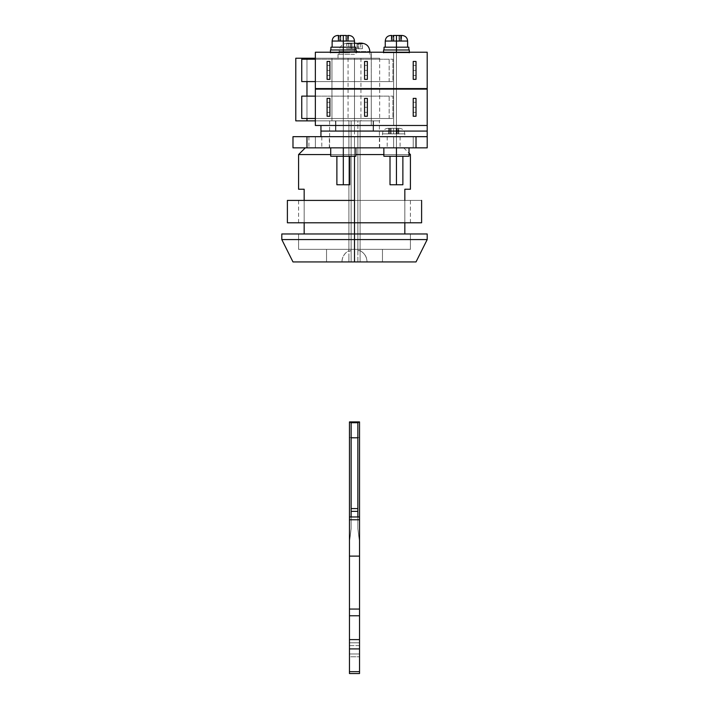 <?xml version="1.0" encoding="UTF-8"?>
<svg xmlns="http://www.w3.org/2000/svg" width="709" height="709" viewBox="0 0 709 709"><rect width="100%" height="100%" fill="white"/><g stroke="black" fill="none" stroke-linecap="round" stroke-linejoin="round"><path stroke-width="0.53" stroke-dasharray="3.54 2.66" d="M367.023 261.931L360.092 261.931L360.092 250.667C364.55 253.095 366.881 256.853 367.085 261.931L382.319 261.931L354.5 261.931L354.5 136.669L292.985 136.669L292.985 147.853L292.985 136.669L354.5 136.669L354.5 147.853L379.661 147.853L354.5 147.853L379.661 147.853L354.5 147.853L354.5 136.669L427.199 136.669L320.947 136.669L427.199 136.669L427.199 147.853L413.214 147.853L427.199 147.853L427.199 136.669L320.947 136.669L427.199 136.669L427.199 131.076L320.947 131.076L427.199 131.076L427.199 136.669L329.339 136.669L379.661 136.669L354.5 136.669L354.5 147.853L413.214 147.853L413.214 136.669L413.214 147.853L292.985 147.853L354.5 147.853L329.339 147.853L354.5 147.853L329.339 147.853L354.5 147.853L354.5 136.669L354.5 249.346L348.908 249.346L348.908 147.853L354.5 147.853L305.287 147.853L354.5 147.853L305.287 147.853L354.5 147.853L354.5 154.562L298.578 154.562L354.5 154.562L354.5 147.853L379.377 147.853L360.092 147.853L360.092 130.926L373.129 130.926L354.5 130.926L373.501 130.926L373.501 120.867L379.616 120.867L373.501 120.867L373.501 130.926L335.499 130.926L335.499 120.867L331.954 120.867L331.954 58.235L379.643 58.235L354.5 58.235L360.934 58.235L354.5 58.235L360.934 58.235L354.5 58.235L354.5 130.926L335.499 130.926L373.501 130.926L354.5 130.926L354.5 58.235L331.954 58.235L331.954 120.867L306.97 120.867L306.97 58.235L331.954 58.235L331.954 120.867L335.499 120.867L335.499 130.926L373.501 130.926L335.499 130.926L354.5 130.926L354.5 147.853L354.5 130.926L335.871 130.926L335.871 120.867L329.614 120.867L335.871 120.867L335.871 130.926L348.908 130.926L348.908 147.853L329.623 147.853L403.713 147.853L354.5 147.853L403.713 147.853L354.5 147.853L354.5 154.562L298.578 154.562L354.5 154.562L354.5 249.346L298.578 249.346L354.5 249.346L298.578 249.346L354.5 249.346L354.5 233.97L354.5 261.931L382.452 261.931L360.092 261.931L360.092 249.346L382.452 249.346L326.548 249.346L348.908 249.346L348.908 261.931L341.977 261.931L367.023 261.931L357.859 261.931L357.859 130.926L351.141 130.926L351.141 120.867L335.871 120.867L351.141 120.867L351.141 261.931L351.141 120.867L348.908 120.867L348.908 261.931L348.908 253.769L348.908 261.931L341.977 261.931L351.141 261.931L351.141 130.926L351.141 261.931L357.859 261.931L357.859 130.926L373.129 130.926L373.129 120.867L379.386 120.867L373.129 120.867L373.129 130.926L360.092 130.926L360.092 120.867L357.859 120.867L379.386 120.867L360.092 120.867L360.092 261.931L360.092 130.926L373.129 130.926L360.092 130.926L360.092 120.867L357.859 120.867L357.859 250.578L357.859 120.867L373.129 120.867L373.129 130.926L335.871 130.926L335.871 120.867L329.614 120.867L348.908 120.867L348.908 251.5L348.908 120.867L348.908 130.926L335.871 130.926L373.129 130.926L373.129 120.867L360.092 120.867L360.092 251.5L357.859 250.578L360.092 250.667C364.506 253.122 366.819 256.88 367.023 261.931C366.819 256.888 364.515 253.131 360.092 250.667L357.859 250.578M396.437 147.853L396.437 136.669L402.872 136.669L396.437 136.669L402.872 136.669L396.437 136.669L396.437 147.853L402.872 147.853L390.012 147.853L402.872 147.853L390.012 147.853L396.437 147.853L390.012 147.853L396.437 147.853L396.437 136.669L402.872 136.669L390.012 136.669L396.437 136.669L390.012 136.669L396.437 136.669L390.012 136.669L396.437 136.669L396.437 156.237L402.872 156.237L396.437 156.237L402.872 156.237L396.437 156.237L396.437 147.853L409.031 147.853L409.031 156.237L409.031 147.853L396.437 147.853L396.437 156.237L409.031 156.237L396.437 156.237L396.437 147.853L409.031 147.853L383.853 147.853L383.853 156.237L383.853 147.853L402.872 147.853L390.012 147.853L396.437 147.853L390.012 147.853L396.437 147.853L396.437 156.237L383.853 156.237L402.872 156.237L390.012 156.237L396.437 156.237L390.012 156.237L396.437 156.237L390.012 156.237L396.437 156.237L396.437 147.853M343.316 147.853L343.316 136.669L349.75 136.669L343.316 136.669L349.75 136.669L343.316 136.669L343.316 147.853L349.75 147.853L336.881 147.853L349.75 147.853L336.881 147.853L343.316 147.853L336.881 147.853L343.316 147.853L343.316 136.669L349.75 136.669L336.881 136.669L343.316 136.669L336.881 136.669L343.316 136.669L336.881 136.669L343.316 136.669L343.316 156.237L349.75 156.237L343.316 156.237L349.75 156.237L343.316 156.237L343.316 147.853L355.909 147.853L355.909 156.237L355.909 147.853L343.316 147.853L343.316 156.237L355.909 156.237L343.316 156.237L343.316 147.853L330.722 147.853L355.909 147.853L330.722 147.853L330.722 156.237L330.722 147.853L349.75 147.853L336.881 147.853L343.316 147.853L336.881 147.853L343.316 147.853L343.316 156.237L330.722 156.237L349.75 156.237L336.881 156.237L343.316 156.237L336.881 156.237L343.316 156.237L336.881 156.237L343.316 156.237L343.316 147.853M315.354 147.853L315.354 136.669L321.789 136.669L315.354 136.669L321.789 136.669L315.354 136.669L315.354 147.853L321.789 147.853L308.92 147.853L321.789 147.853L308.92 147.853L315.354 147.853L308.92 147.853L315.354 147.853L315.354 136.669L321.789 136.669L308.92 136.669L315.354 136.669L308.92 136.669L315.354 136.669L308.92 136.669L315.354 136.669L315.354 147.853M393.646 147.853L393.646 136.669L400.08 136.669L393.646 136.669L400.08 136.669L393.646 136.669L393.646 147.853L400.08 147.853L387.211 147.853L400.08 147.853L387.211 147.853L393.646 147.853L387.211 147.853L393.646 147.853L393.646 136.669L400.08 136.669L387.211 136.669L393.646 136.669L387.211 136.669L393.646 136.669L387.211 136.669L393.646 136.669L393.646 147.853M354.5 120.867L360.934 120.867L348.066 120.867L354.5 120.867L348.066 120.867L354.5 120.867L348.066 120.867L354.5 120.867L354.5 58.235L315.354 58.235L379.661 58.235L348.066 58.235L354.5 58.235L348.066 58.235L354.5 58.235L348.066 58.235L354.5 58.235L354.5 120.867M315.354 120.867L331.954 120.867L331.954 58.235L306.97 58.235L306.97 120.867L295.786 120.867L335.499 120.867L315.354 120.867M306.97 59.219L306.97 81.588L306.97 59.219M306.97 96.123L306.97 118.492L306.97 96.123M295.786 58.235L306.97 58.235L295.786 58.235M373.501 120.867L335.499 120.867L373.501 120.867L335.499 120.867L335.499 130.926L373.501 130.926L373.501 120.867L373.501 130.926L335.499 130.926L335.499 120.867L373.501 120.867M359.534 422.724L359.534 673.55L349.466 673.55L349.466 671.671L349.466 673.55L359.534 673.55L359.534 648.912L349.466 648.912L349.466 671.671L359.534 671.671L349.466 671.671L349.466 639.607L349.466 648.912L359.534 648.912L359.534 615.766L349.466 615.766L349.466 639.607L359.534 639.607L349.466 639.607L349.466 609.04L349.466 615.766L359.534 615.766L359.534 556.113L349.466 556.113L349.466 609.04L359.534 609.04L349.466 609.04L349.466 556.113L359.534 556.113L359.534 437.524L349.466 437.524L349.466 556.113L349.466 437.524L359.534 437.524L359.534 422.724L349.466 422.724L349.466 437.524L349.466 421.908L349.466 422.724L359.534 422.724L359.534 421.908L359.534 422.724M359.534 516.967L359.534 542.137L359.534 516.967L351.141 516.967L359.534 516.967L359.534 542.137L359.534 516.967M359.534 656.773L359.534 642.797L359.534 656.773L359.534 653.982L349.466 653.982L349.466 656.773L349.466 642.797L349.466 656.773L359.534 656.773L349.466 656.773L359.534 656.773L349.466 656.773L349.466 653.982L359.534 653.982L359.534 656.773M349.466 516.967L349.466 542.137L349.466 516.967L351.141 516.967L349.466 516.967L349.466 542.137L351.141 528.542L351.141 516.967L351.141 528.542L349.466 542.137L349.466 516.967M357.859 508.583L351.141 508.583L357.859 508.583M357.859 516.967L357.859 528.542L359.534 542.137L357.859 528.542L357.859 421.908L357.859 516.967M351.141 421.908L351.141 528.542L351.141 421.908M359.534 645.589L349.466 645.589L349.466 653.982L359.534 653.982L359.534 645.589L349.466 645.589L349.466 642.797L359.534 642.797L359.534 645.589L359.534 642.797L349.466 642.797L359.534 642.797L349.466 642.797L349.466 645.589L359.534 645.589L359.534 653.982L349.466 653.982L349.466 645.589L359.534 645.589M351.141 528.542L349.466 542.137L351.141 528.542M359.534 542.137L357.859 528.542L359.534 542.137M341.977 261.931C342.181 256.888 344.485 253.131 348.908 250.667L348.908 251.5L348.908 250.667C344.45 253.095 342.119 256.853 341.915 261.931L341.977 261.931A12.585 12.523 90 0 1 348.908 250.667L348.908 250.791M354.5 222.786L354.5 200.417L354.5 222.786L410.422 222.786L354.5 222.786L410.422 222.786L354.5 222.786L354.5 200.417L354.5 222.786L287.393 222.786L287.393 200.417L287.393 222.786L354.5 222.786L354.5 200.417L410.422 200.417L354.5 200.417L410.422 200.417L354.5 200.417L354.5 222.786L410.422 222.786L298.578 222.786L354.5 222.786L298.578 222.786L354.5 222.786L298.578 222.786L354.5 222.786L354.5 200.417L421.607 200.417L421.607 222.786L354.5 222.786L421.607 222.786L421.607 200.417L287.393 200.417L410.422 200.417L298.578 200.417L354.5 200.417L298.578 200.417L354.5 200.417L354.5 222.786M304.17 233.97L298.578 233.97L304.17 233.97L304.17 189.232L298.578 189.232L304.17 189.232L304.17 233.97L298.578 233.97L304.17 233.97M304.17 200.417L304.17 222.786L304.17 200.417M292.985 261.931L354.5 261.931L354.5 239.562L281.801 239.562L354.5 239.562L281.801 239.562L354.5 239.562L354.5 233.97L281.801 233.97L410.422 233.97L354.5 233.97L410.422 233.97L354.5 233.97L354.5 261.931L326.548 261.931L382.461 261.931L354.5 261.931L382.461 261.931L354.5 261.931L354.5 249.346L298.578 249.346L410.422 249.346L326.681 249.346L410.422 249.346L354.5 249.346L410.422 249.346L354.5 249.346L354.5 147.853L305.287 147.853L403.713 147.853L329.774 147.853L379.226 147.853L354.5 147.853L360.092 147.853L360.092 249.346L354.5 249.346L410.422 249.346L354.5 249.346L410.422 249.346L354.5 249.346L354.5 233.97L354.5 261.931L292.985 261.931L416.015 261.931M354.5 154.562L410.422 154.562L354.5 154.562M409.031 154.562L383.853 154.562L409.031 154.562M410.422 189.232L404.83 189.232L404.83 233.97L410.422 233.97L404.83 233.97L410.422 233.97L404.83 233.97L404.83 189.232L410.422 189.232M404.83 222.786L404.83 200.417L404.83 222.786M348.908 251.5A11.84 11.84 0 0 1 351.141 250.578L348.908 251.5M335.871 120.867L351.141 120.867L351.141 130.926L335.871 130.926L335.871 120.867M427.199 233.97L354.5 233.97L354.5 249.346L382.461 249.346L326.539 249.346L354.5 249.346L326.539 249.346L354.5 249.346L354.5 261.931L416.015 261.931L326.539 261.931L354.5 261.931L326.539 261.931L354.5 261.931L354.5 249.346L298.578 249.346L410.422 249.346L298.578 249.346L354.5 249.346L298.578 249.346L354.5 249.346L354.5 233.97L427.199 233.97L281.801 233.97M354.5 239.562L427.199 239.562L354.5 239.562M354.5 233.97L298.578 233.97L354.5 233.97M346.577 43.719L354.5 43.134L354.5 51.518L339.124 51.518L354.5 51.518L354.5 47.193L354.5 51.518L339.124 51.518L369.876 51.518L354.5 51.518L354.5 43.134L346.577 43.719L348.739 43.134L347.507 43.134L348.739 43.134L346.577 43.719L348.739 43.134L347.507 43.134L351.106 43.134L350.14 43.134L350.14 48.726L350.14 43.134L351.106 43.134L350.14 43.134L350.14 48.726L346.577 48.726L346.577 43.719M354.5 54.318L338.007 54.318L354.5 54.318M354.5 58.235L338.007 58.235L354.5 58.235M360.713 43.719L360.713 48.726L362.423 48.726L354.5 48.726L354.5 43.134L357.008 43.134L357.008 48.726L357.008 43.134L350.538 43.134L354.5 43.134L354.5 48.726L357.008 48.726L357.008 43.134L358.462 43.134L350.538 43.134L362.423 43.719L357.894 43.134L357.894 48.726L357.894 43.134L358.86 43.134L358.851 48.726L358.86 43.152M360.367 43.134L361.493 43.134M360.261 43.134L358.86 43.134L358.86 48.726L357.894 48.726L362.414 48.726L362.361 43.683M348.305 43.719L354.5 43.134L354.5 48.726L351.983 48.726L351.983 43.134L351.992 48.726L348.305 48.726L348.305 43.719M351.983 48.726L351.983 43.134L354.5 43.134L354.5 48.726L346.577 48.726L351.106 48.726L351.106 43.134L351.106 48.726L346.577 48.726L351.983 48.726M389.285 133.868L390.251 133.868L390.251 128.276L389.285 128.276L389.285 133.868L389.285 128.276L390.251 128.276L390.251 133.868L388.479 133.868L389.285 133.868L389.285 128.276L388.479 128.302L388.479 133.868L388.878 128.276L390.251 128.276L389.285 128.276L389.285 133.868L388.479 133.868L393.637 133.868L382.461 133.868L393.646 133.868L382.461 133.868L393.646 133.868L393.646 128.276L393.646 133.868L404.83 133.868L393.646 133.868L393.646 128.276L390.712 128.276L393.646 128.276L393.646 133.868L404.83 133.868L393.646 133.868L396.987 133.868L396.57 128.276L393.646 128.276L399.238 128.276L396.987 128.302L398.804 128.302L398.804 133.868L396.987 133.868L398.804 133.868L398.804 128.302L396.987 128.302L396.987 133.868L396.57 128.276L390.304 128.302L396.57 128.276L396.154 133.868L396.154 128.276L396.987 128.302L396.987 133.868L396.154 133.868L396.154 128.276L393.646 128.276L393.646 133.868L393.646 128.276L388.053 128.276L390.304 128.302L390.304 133.868L388.479 133.868L388.479 128.302L390.304 128.302L388.479 128.302L388.479 133.868L390.304 133.868L390.304 128.302L390.304 133.868L391.129 133.868L391.129 128.276L391.138 133.868L390.304 133.868L390.304 128.302L391.138 128.276L391.129 133.868L393.646 133.868L391.138 133.868L391.138 128.276L393.637 128.276L393.637 133.868L393.637 128.276L396.154 128.276L396.154 133.868L393.637 133.868L398.804 133.868L398.405 128.276L399.238 128.276L397.04 128.276L397.997 128.276L397.997 133.868L398.804 133.868L398.006 133.868L398.006 128.276L398.804 128.302L398.804 133.868L398.006 133.868L397.997 128.276L397.04 128.276L397.04 133.868L397.997 133.868L397.04 133.868L397.04 128.276L398.006 128.276L398.006 133.868M393.646 136.669L382.461 136.669L393.646 136.669M396.437 131.076L396.437 136.669L402.872 136.669L396.437 136.669L402.872 136.669L396.437 136.669L396.437 131.076L402.872 131.076L390.012 131.076L402.872 131.076L390.012 131.076L396.437 131.076L390.012 131.076L396.437 131.076L396.437 136.669L390.012 136.669L402.872 136.669L390.012 136.669L396.437 136.669L390.012 136.669L396.437 136.669L396.437 131.076L402.872 131.076L396.437 131.076L402.872 131.076L396.437 131.076L396.437 89.13L402.872 89.13L396.437 89.13L402.872 89.13L396.437 89.13L396.437 88.572L396.437 89.13L390.012 89.13L402.872 89.13L390.012 89.13L402.872 88.572L390.012 88.572L402.872 88.572L390.012 88.572L402.872 89.13L396.437 89.13L402.872 89.13L396.437 89.13L396.437 125.484L402.872 125.484L390.012 125.484L402.872 125.484L390.012 125.484L396.437 125.484L390.012 125.484L396.437 125.484L396.437 89.13L402.872 89.13L390.012 89.13L396.437 89.13L390.012 89.13L396.437 89.13L390.012 89.13L396.437 89.13L396.437 131.076L390.012 131.076L402.872 131.076L390.012 131.076L396.437 131.076L390.012 131.076L396.437 131.076L396.437 125.484L402.872 125.484L390.012 125.484L402.872 125.484L390.012 125.484L396.437 125.484L390.012 125.484L396.437 125.484L396.437 131.076M343.316 131.076L343.316 136.669L349.75 136.669L343.316 136.669L349.75 136.669L343.316 136.669L343.316 131.076L349.75 131.076L336.881 131.076L349.75 131.076L336.881 131.076L343.316 131.076L336.881 131.076L343.316 131.076L343.316 136.669L336.881 136.669L349.75 136.669L336.881 136.669L343.316 136.669L336.881 136.669L343.316 136.669L343.316 131.076L349.75 131.076L343.316 131.076L349.75 131.076L343.316 131.076L343.316 89.13L349.75 89.13L343.316 89.13L349.75 89.13L343.316 89.13L343.316 88.572L343.316 89.13L336.881 89.13L349.75 89.13L336.881 89.13L349.75 88.572L336.881 88.572L349.75 88.572L336.881 88.572L349.75 89.13L343.316 89.13L349.75 89.13L343.316 89.13L343.316 125.484L349.75 125.484L336.881 125.484L349.75 125.484L336.881 125.484L343.316 125.484L336.881 125.484L343.316 125.484L343.316 89.13L349.75 89.13L336.881 89.13L343.316 89.13L336.881 89.13L343.316 89.13L336.881 89.13L343.316 89.13L343.316 131.076L336.881 131.076L349.75 131.076L336.881 131.076L343.316 131.076L336.881 131.076L343.316 131.076L343.316 125.484L349.75 125.484L336.881 125.484L349.75 125.484L336.881 125.484L343.316 125.484L336.881 125.484L343.316 125.484L343.316 131.076M320.947 131.076L320.947 136.669L320.947 131.076L427.199 131.076L320.947 131.076L320.947 125.484L427.199 125.484L427.199 89.13L320.947 89.13L427.199 89.13L427.199 88.572L320.947 88.572L427.199 88.572L427.199 89.13L320.947 89.13L320.947 88.572L320.947 89.13L427.199 89.13L427.199 125.484L315.354 125.484L315.354 89.13L315.354 125.484L371.277 125.484L371.277 89.13L371.277 125.484L371.277 89.13L371.277 125.484L393.646 125.484L393.646 89.13L393.646 125.484L427.199 125.484L320.947 125.484L427.199 125.484L320.947 125.484L320.947 131.076M327.097 107.307L329.898 107.307C329.898 113.28 329.898 113.28 329.898 107.307C329.898 113.28 329.898 113.28 329.898 107.307L327.097 107.307C327.097 113.28 327.097 113.28 327.097 107.307C327.097 113.28 327.097 113.28 327.097 107.307L327.097 112.341L327.097 107.307C327.097 101.334 327.097 101.334 327.097 107.307C327.097 101.334 327.097 101.334 327.097 107.307L329.898 107.307L329.898 102.273L329.898 112.341L329.898 107.307C329.898 101.334 329.898 101.334 329.898 107.307C329.898 101.334 329.898 101.334 329.898 107.307L327.097 107.307M364.568 107.307L367.359 107.307C367.359 113.28 367.359 113.28 367.359 107.307C367.359 113.28 367.359 113.28 367.359 107.307L364.568 107.307C364.568 113.28 364.568 113.28 364.568 107.307C364.568 113.28 364.568 113.28 364.568 107.307L364.568 112.341L364.568 107.307C364.568 101.334 364.568 101.334 364.568 107.307C364.568 101.334 364.568 101.334 364.568 107.307L367.359 107.307L367.359 102.273L367.359 112.341L367.359 107.307C367.359 101.334 367.359 101.334 367.359 107.307C367.359 101.334 367.359 101.334 367.359 107.307L364.568 107.307M413.214 107.307L416.015 107.307C416.015 113.28 416.015 113.28 416.015 107.307C416.015 113.28 416.015 113.28 416.015 107.307L413.214 107.307C413.214 113.28 413.214 113.28 413.214 107.307C413.214 113.28 413.214 113.28 413.214 107.307L413.214 112.341L413.214 107.307C413.214 101.334 413.214 101.334 413.214 107.307C413.214 101.334 413.214 101.334 413.214 107.307L416.015 107.307L416.015 102.273L416.015 112.341L416.015 107.307C416.015 101.334 416.015 101.334 416.015 107.307C416.015 101.334 416.015 101.334 416.015 107.307L413.214 107.307M364.568 116.258L364.568 98.365L367.359 98.365L367.359 116.258L364.568 116.258L364.568 98.365L367.359 98.365L367.359 116.258L364.568 116.258M327.097 116.258L327.097 98.365L329.898 98.365L329.898 116.258L327.097 116.258L327.097 98.365L329.898 98.365L329.898 116.258L327.097 116.258M413.214 116.258L413.214 98.365L416.015 98.365L416.015 116.258L413.214 116.258L413.214 98.365L416.015 98.365L416.015 116.258L413.214 116.258M315.354 89.13L427.199 89.13L315.354 89.13M389.17 118.492L392.892 118.492L392.892 96.123L389.17 96.123L389.17 118.492L315.354 118.492L392.892 118.492L392.892 96.123L301.874 96.123L301.874 118.492L392.892 118.492L301.874 118.492L301.75 96.123L392.892 96.123L389.17 96.123L389.17 118.492M315.354 96.123L389.17 96.123L315.354 96.123M427.199 131.076L427.199 125.484L427.199 131.076M327.097 70.404L329.898 70.404C329.898 76.377 329.898 76.377 329.898 70.404C329.898 76.377 329.898 76.377 329.898 70.404L327.097 70.404C327.097 76.377 327.097 76.377 327.097 70.404C327.097 76.377 327.097 76.377 327.097 70.404L327.097 75.438L327.097 70.404C327.097 64.422 327.097 64.422 327.097 70.404C327.097 64.422 327.097 64.422 327.097 70.404L329.898 70.404L329.898 65.37L329.898 75.438L329.898 70.404C329.898 64.422 329.898 64.422 329.898 70.404C329.898 64.422 329.898 64.422 329.898 70.404L327.097 70.404M364.568 70.404L367.359 70.404C367.359 76.377 367.359 76.377 367.359 70.404C367.359 76.377 367.359 76.377 367.359 70.404L364.568 70.404C364.568 76.377 364.568 76.377 364.568 70.404C364.568 76.377 364.568 76.377 364.568 70.404L364.568 75.438L364.568 70.404C364.568 64.422 364.568 64.422 364.568 70.404C364.568 64.422 364.568 64.422 364.568 70.404L367.359 70.404L367.359 65.37L367.359 75.438L367.359 70.404C367.359 64.422 367.359 64.422 367.359 70.404C367.359 64.422 367.359 64.422 367.359 70.404L364.568 70.404M413.214 70.404L416.015 70.404C416.015 76.377 416.015 76.377 416.015 70.404C416.015 76.377 416.015 76.377 416.015 70.404L413.214 70.404C413.214 76.377 413.214 76.377 413.214 70.404C413.214 76.377 413.214 76.377 413.214 70.404L413.214 75.438L413.214 70.404C413.214 64.422 413.214 64.422 413.214 70.404C413.214 64.422 413.214 64.422 413.214 70.404L416.015 70.404L416.015 65.37L416.015 75.438L416.015 70.404C416.015 64.422 416.015 64.422 416.015 70.404C416.015 64.422 416.015 64.422 416.015 70.404L413.214 70.404M396.437 88.572L396.437 52.227L402.872 52.227L396.437 52.227L402.872 52.227L396.437 52.227L396.437 88.572L402.872 88.572L390.012 88.572L402.872 88.572L390.012 88.572L396.437 88.572L390.012 88.572L396.437 88.572L396.437 52.227L402.872 52.227L390.012 52.227L396.437 52.227L390.012 52.227L396.437 52.227L390.012 52.227L396.437 52.227L396.437 88.572M343.316 88.572L343.316 52.227L349.75 52.227L343.316 52.227L349.75 52.227L343.316 52.227L343.316 88.572L349.75 88.572L336.881 88.572L349.75 88.572L336.881 88.572L343.316 88.572L336.881 88.572L343.316 88.572L343.316 52.227L349.75 52.227L336.881 52.227L343.316 52.227L336.881 52.227L343.316 52.227L336.881 52.227L343.316 52.227L343.316 88.572M320.947 88.572L427.199 88.572L427.199 52.227L427.199 88.572L315.354 88.572L315.354 52.227L315.354 88.572L371.277 88.572L371.277 52.227L371.277 88.572L371.277 52.227L371.277 88.572L393.646 88.572L393.646 52.227L393.646 88.572L427.199 88.572L320.947 88.572M364.568 79.346L364.568 61.453L367.359 61.453L367.359 79.346L364.568 79.346L364.568 61.453L367.359 61.453L367.359 79.346L364.568 79.346M327.097 79.346L327.097 61.453L329.898 61.453L329.898 79.346L327.097 79.346L327.097 61.453L329.898 61.453L329.898 79.346L327.097 79.346M413.214 79.346L413.214 61.453L416.015 61.453L416.015 79.346L413.214 79.346L413.214 61.453L416.015 61.453L416.015 79.346L413.214 79.346M315.354 52.227L427.199 52.227L315.354 52.227M389.17 81.588L392.892 81.588L392.892 59.219L389.17 59.219L389.17 81.588L315.354 81.588L392.892 81.588L392.892 59.219L301.874 59.219L301.874 81.588L392.892 81.588L301.874 81.588L301.75 59.219L392.892 59.219L389.17 59.219L389.17 81.588M315.354 59.219L389.17 59.219L315.354 59.219M384.03 47.193L396.437 47.193L384.03 47.193M396.437 49.993L409.306 49.993L396.437 49.993M396.437 52.785L383.578 52.785L396.437 52.785L390.012 52.785L396.437 52.785L396.437 184.757L390.012 184.757L402.872 184.757L396.437 184.757L396.437 52.785L402.872 52.785L396.437 52.785L396.437 156.237L396.437 52.785L383.578 52.785L409.306 52.785L396.437 52.785M391.678 35.45L392.077 41.042L393.043 41.042L392.077 41.042L392.077 35.45L393.043 35.45L393.043 41.042L393.043 35.45L392.077 35.45L392.077 41.042L391.279 41.042L391.279 35.477L393.096 35.477L393.096 41.042L393.513 35.45L396.437 35.45L396.437 41.042L385.253 41.042L396.437 41.042L396.437 47.193L385.253 47.193L407.622 47.193L396.437 47.193L396.437 41.042L407.622 41.042L396.437 41.042L396.437 35.45L393.513 35.45L393.929 41.042L393.929 35.45L393.929 41.042L391.279 41.042L393.096 41.042L393.096 35.477L391.279 35.477L391.279 41.042L391.678 35.45L390.845 35.45M393.513 35.45L396.437 35.45L396.437 41.042L393.929 41.042L396.437 41.042L396.437 35.45L398.945 35.45L396.437 35.45L396.437 41.042L398.945 41.042L399.371 35.45L396.437 35.45L402.03 35.45M408.854 47.193L396.437 47.193L408.854 47.193M398.945 35.45L398.945 41.042L399.787 41.042L399.787 35.477L401.604 35.477L401.604 41.042L399.787 41.042L399.787 35.477L399.787 41.042L401.604 41.042L401.205 35.45L399.832 35.45L399.832 41.042L399.832 35.45L400.798 35.45L400.798 41.042L400.798 35.477M401.604 41.042L401.604 35.477L401.604 41.042L399.787 41.042L399.787 35.477M398.945 41.042L391.279 41.042L392.077 41.042L392.077 35.477M391.279 41.042L391.279 35.477M393.929 41.042L396.437 41.042L396.437 35.45L393.929 35.45L393.929 41.042L393.096 41.042L393.096 35.477M401.205 35.45L400.798 41.042L399.832 41.042L400.798 41.042L400.798 35.45M330.899 47.193L343.316 47.193L330.899 47.193M343.316 49.993L356.175 49.993L343.316 49.993M343.316 52.785L330.456 52.785L343.316 52.785L336.881 52.785L343.316 52.785L343.316 184.757L336.881 184.757L349.75 184.757L343.316 184.757L343.316 52.785L349.75 52.785L343.316 52.785L343.316 156.237L343.316 52.785L330.456 52.785L343.316 52.785M338.556 35.45L338.955 41.042L339.921 41.042L338.955 41.042L338.955 35.45L339.921 35.45L339.921 41.042L339.921 35.45L338.955 35.45L338.955 41.042L338.149 41.042L338.149 35.477L339.974 35.477L339.974 41.042L340.382 35.45L343.316 35.45L343.316 41.042L332.131 41.042L343.316 41.042L343.316 47.193L332.131 47.193L354.5 47.193L343.316 47.193L343.316 41.042L354.5 41.042L343.316 41.042L343.316 35.45L340.382 35.45L340.807 41.042L340.799 35.45L340.807 41.042L338.149 41.042L339.974 41.042L339.974 35.477L338.149 35.477L338.149 41.042L338.556 35.45L337.723 35.45M340.382 35.45L343.316 35.45L343.316 41.042L340.799 41.042L343.316 41.042L343.316 35.45L345.824 35.45L343.316 35.45L343.316 41.042L345.824 41.042L346.249 35.45L343.316 35.45L348.908 35.45M355.732 47.193L343.316 47.193L355.732 47.193M345.824 35.45L345.824 41.042L346.657 41.042L346.657 35.477L348.482 35.477L348.482 41.042L346.657 41.042L346.657 35.477L346.657 41.042L348.474 41.042L348.084 35.45L346.71 35.45L346.71 41.042L346.71 35.45L347.676 35.45L347.667 41.042L347.676 35.477M348.474 41.042L348.474 35.477L348.482 41.042L346.657 41.042L346.657 35.477M345.824 41.042L338.149 41.042L338.955 41.042L338.955 35.477M338.149 41.042L338.149 35.477M340.799 41.042L343.316 41.042L343.316 35.45L340.807 35.45L340.799 41.042L339.974 41.042L339.974 35.477M348.084 35.45L347.667 41.042L346.71 41.042L347.676 41.042L347.676 35.45M379.661 147.853L379.661 136.669M402.872 52.227L402.872 52.785M349.75 52.227L349.75 52.785M321.789 136.669L321.789 147.853M400.08 136.669L400.08 147.853M387.211 136.669L387.211 147.853M308.92 136.669L308.92 147.853M336.881 52.227L336.881 52.785M390.012 52.227L390.012 52.785M329.339 147.853L329.339 136.669M360.934 58.235L360.934 120.867M379.661 58.235L379.661 120.867M348.066 58.235L348.066 120.867M298.578 249.346L298.578 233.97L298.578 249.346M382.461 249.346L382.461 261.931L382.461 249.346M379.386 147.853L379.386 120.867M329.614 120.867L329.614 147.853M326.539 249.346L326.539 261.931L326.539 249.346M410.422 249.346L410.422 233.97L410.422 249.346M403.713 147.853L409.031 153.171M410.422 222.786L410.422 200.417M298.578 222.786L298.578 200.417M339.124 54.318L339.124 51.518C339.629 46.431 342.42 43.639 347.507 43.134M338.007 54.318L338.007 58.235M370.993 54.318L370.993 58.235M369.876 51.518L369.876 54.318M388.045 128.276C384.659 128.613 382.798 130.483 382.461 133.868L382.461 136.669M399.238 128.276C402.632 128.613 404.493 130.483 404.83 133.868L404.83 136.669M329.898 112.341L327.097 112.341M367.359 112.341L364.568 112.341M416.015 112.341L413.214 112.341M416.015 102.273L413.214 102.273M367.359 102.273L364.568 102.273M329.898 102.273L327.097 102.273M329.898 75.438L327.097 75.438M367.359 75.438L364.568 75.438M416.015 75.438L413.214 75.438M416.015 65.37L413.214 65.37M367.359 65.37L364.568 65.37M329.898 65.37L327.097 65.37M383.578 52.227L383.578 52.785M409.306 52.227L409.306 52.785M330.456 52.227L330.456 52.785M356.175 52.227L356.175 52.785"/><path stroke-width="1.06" d="M320.947 136.669L292.985 136.669L292.985 147.853L306.97 147.853L292.985 147.853L292.985 136.669L427.199 136.669L320.947 136.669L320.947 131.076L427.199 131.076L320.947 131.076L427.199 131.076L427.199 136.669L427.199 131.076L320.947 131.076L320.947 125.484L315.354 125.484L427.199 125.484L427.199 89.13L320.947 89.13L427.199 89.13L427.199 88.572L320.947 88.572L427.199 88.572L427.199 125.484L320.947 125.484L320.947 136.669M427.199 147.853L306.97 147.853L306.97 136.669L306.97 147.853L427.199 147.853L427.199 136.669L427.199 147.853M416.015 136.669L416.015 147.853L416.015 136.669M306.97 120.867L315.354 120.867L306.97 120.867L306.97 118.492L306.97 120.867L295.786 120.867L306.97 120.867M315.354 58.235L306.97 58.235L306.97 59.219L306.97 58.235L295.786 58.235L315.354 58.235M306.97 81.588L306.97 96.123L306.97 81.588M351.141 421.908L357.859 421.908L357.859 516.967L357.859 511.375L351.141 511.375L351.141 516.967L351.141 508.583L351.141 511.375L357.859 511.375L357.859 508.583L351.141 508.583L351.141 437.808L357.859 437.808L357.859 508.583L351.141 508.583L351.141 421.908L349.466 421.908L349.466 516.967L359.534 516.967L349.466 516.967L349.466 421.908L351.141 421.908L351.141 422.724L357.859 422.724L357.859 437.808L351.141 437.808L351.141 422.724L357.859 422.724L357.859 421.908L359.534 421.908L359.534 519.768L349.466 519.768L349.466 516.967L349.466 556.113L359.534 556.113L349.466 556.113L349.466 609.058L359.534 609.058L349.466 609.058L349.466 519.768L359.534 519.768L359.534 615.766L349.466 615.766L349.466 609.058L349.466 639.607L359.534 639.607L349.466 639.607L349.466 615.766L359.534 615.766L359.534 648.912L349.466 648.912L349.466 639.607L349.466 671.662L359.534 671.662L349.466 671.662L349.466 648.912L359.534 648.912L359.534 673.55L349.466 673.55L349.466 671.662L349.466 673.55L359.534 673.55L359.534 422.724M357.859 421.908L359.534 421.908M305.287 147.853L298.578 154.562L330.722 154.562L298.578 154.562L298.578 189.232L304.17 189.232L304.17 200.417L304.17 189.232L298.578 189.232M354.5 233.97L354.5 222.786L354.5 233.97L281.801 233.97L427.199 233.97L354.5 233.97L354.5 239.562L281.801 239.562L354.5 239.562L354.5 233.97L427.199 233.97L427.199 239.562L416.015 261.931L292.985 261.931L354.5 261.931L354.5 239.562L281.801 239.562L354.5 239.562L354.5 261.931L292.985 261.931L281.801 239.562L281.801 233.97L354.5 233.97M354.5 200.417L354.5 156.237L354.5 200.417L287.393 200.417L287.393 222.786L354.5 222.786L354.5 200.417L354.5 222.786L421.607 222.786L421.607 200.417L421.607 222.786L287.393 222.786L287.393 200.417L354.5 200.417M304.17 222.786L304.17 233.97L304.17 222.786M409.031 153.171L410.422 154.562L409.031 154.562L410.422 154.562L410.422 189.232L404.83 189.232L410.422 189.232M383.853 154.562L355.909 154.562L383.853 154.562M404.83 233.97L404.83 222.786L404.83 233.97M404.83 200.417L404.83 189.232L404.83 200.417M354.5 261.931L416.015 261.931L354.5 261.931M354.5 239.562L427.199 239.562L354.5 239.562M330.722 147.853L330.722 156.237L330.722 147.853M343.316 147.853L343.316 156.237L330.722 156.237L343.316 156.237L343.316 147.853M355.909 147.853L355.909 156.237L343.316 156.237L355.909 156.237L355.909 147.853M354.5 47.193L354.5 41.042L343.316 41.042L343.316 35.45L340.382 35.45M358.86 43.152L361.493 43.134L360.261 43.134L362.414 43.719L360.713 43.719L354.5 43.134L360.713 43.719M356.175 51.518L357.23 51.518M369.876 52.227L369.876 51.518C369.371 46.431 366.58 43.639 361.493 43.134L358.851 43.134M362.423 43.719L360.261 43.134M320.947 89.13L320.947 88.572L315.354 88.572L320.947 88.572L320.947 89.13L315.354 89.13L315.354 125.484L315.354 89.13L320.947 89.13M301.75 96.123L301.75 118.492L301.75 96.123L315.354 96.123L301.75 96.123M315.354 118.492L301.75 118.492L315.354 118.492M329.898 98.365L329.898 116.258L329.898 98.365L327.097 98.365L327.097 116.258L329.898 116.258L327.097 116.258L327.097 98.365L329.898 98.365M367.359 98.365L367.359 116.258L367.359 98.365L364.568 98.365L364.568 116.258L367.359 116.258L364.568 116.258L364.568 98.365L367.359 98.365M413.214 116.258L416.015 116.258L416.015 98.365L413.214 98.365L413.214 116.258L413.214 98.365L416.015 98.365L416.015 116.258L413.214 116.258M427.199 125.484L427.199 131.076L427.199 125.484M427.199 88.572L427.199 52.227L315.354 52.227L315.354 88.572L315.354 52.227L427.199 52.227L427.199 88.572M301.75 59.219L301.75 81.588L301.75 59.219L315.354 59.219L301.75 59.219M315.354 81.588L301.75 81.588L315.354 81.588M329.898 61.453L329.898 79.346L329.898 61.453L327.097 61.453L327.097 79.346L329.898 79.346L327.097 79.346L327.097 61.453L329.898 61.453M367.359 61.453L367.359 79.346L367.359 61.453L364.568 61.453L364.568 79.346L367.359 79.346L364.568 79.346L364.568 61.453L367.359 61.453M413.214 79.346L416.015 79.346L416.015 61.453L413.214 61.453L413.214 79.346L413.214 61.453L416.015 61.453L416.015 79.346L413.214 79.346M383.853 147.853L383.853 156.237L383.853 147.853M396.437 147.853L396.437 156.237L383.853 156.237L396.437 156.237L396.437 147.853M409.031 147.853L409.031 156.237L396.437 156.237L409.031 156.237L409.031 147.853M396.437 47.193L384.03 47.193L396.437 47.193L396.437 35.45L393.096 35.477L399.371 35.45L396.437 35.45L396.437 41.042L385.253 41.042L396.437 41.042L396.437 47.193L408.854 47.193L396.437 47.193L396.437 49.993L396.437 47.193M396.437 52.227L396.437 49.993L383.578 49.993L396.437 49.993L396.437 51.597M390.012 184.757L396.437 184.757L396.437 156.237L396.437 184.757L390.012 184.757L390.012 156.237M391.678 35.45L390.845 35.45C387.451 35.787 385.59 37.648 385.253 41.042L385.253 47.193M400.798 35.477L402.03 35.45C405.424 35.787 407.294 37.648 407.622 41.042L396.437 41.042L407.622 41.042L407.622 47.193M401.205 35.45L399.371 35.45L401.205 35.45M402.872 184.757L396.437 184.757L402.872 184.757L402.872 156.237M409.306 49.993L396.437 49.993L409.306 49.993L409.306 52.785M343.316 47.193L330.899 47.193L343.316 47.193L343.316 41.042L332.131 41.042L343.316 41.042L343.316 47.193L355.732 47.193L343.316 47.193L343.316 49.993L343.316 47.193M343.316 52.227L343.316 49.993L330.456 49.993L343.316 49.993L343.316 51.597M336.881 184.757L343.316 184.757L343.316 156.237L343.316 184.757L336.881 184.757L336.881 156.237M338.556 35.45L337.723 35.45C334.329 35.787 332.468 37.648 332.131 41.042L332.131 47.193M346.249 35.45L343.316 35.45L346.249 35.45M340.807 35.45L343.316 35.45L343.316 41.042L354.5 41.042C354.163 37.648 352.302 35.787 348.908 35.45L347.676 35.477M349.75 184.757L343.316 184.757L349.75 184.757L349.75 156.237M356.175 49.993L343.316 49.993L356.175 49.993L356.175 52.785M295.786 120.867L295.786 58.235M384.03 47.193L384.03 49.993M383.578 49.993L383.578 52.785M408.854 47.193L408.854 49.993M330.899 47.193L330.899 49.993M330.456 49.993L330.456 52.785M355.732 47.193L355.732 49.993"/></g></svg>
